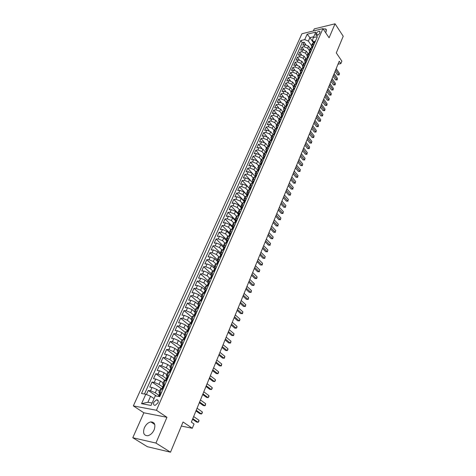<?xml version="1.0" encoding="UTF-8"?>
<svg xmlns="http://www.w3.org/2000/svg" width="476" height="476" viewBox="0 0 476 476"><rect width="100%" height="100%" fill="white"/><g stroke="black" fill="none" stroke-linecap="round" stroke-linejoin="round"><path stroke-width="0.71" d="M154.129 429.846C155.777 424.669 154.676 422.028 150.821 421.914C148.125 422.521 145.977 424.473 144.383 427.751C142.675 432.976 143.794 435.635 147.75 435.73C150.434 435.076 152.564 433.112 154.129 429.846M325.62 32.642L326.25 31.547L325.774 28.965L323.139 28.947M157.925 402.898C158.603 400.834 158.157 399.78 156.586 399.727L153.855 402.166C153.171 404.237 153.617 405.296 155.2 405.344L157.925 402.898M132.78 437.73L147.352 446.696L170.503 452.2L155.938 443.067L166.945 417.303L156.443 410.264L133.345 405.903L143.853 412.793L132.78 437.73L155.938 443.067M156.443 410.264L322.924 28.637L301.927 33.742L133.345 405.903M322.924 28.637L329.083 37.788L335.056 23.8L314.261 28.899L313.345 30.964M335.056 23.8L343.22 36.247L336.3 52.907L341.869 61.142L340.864 63.611L339.227 61.208L191.358 422.152L194.041 423.991L192.298 428.269L183.046 421.992L170.503 452.2M310.179 48.516L308.537 46.178L304.872 44.702L302.819 45.172L304.146 42.209L305.866 44.655M309.305 50.504L307.657 48.171L303.985 46.69L301.927 47.16L303.7 49.653M301.927 47.16L300.588 50.153L302.647 49.688L306.33 51.176L307.99 53.514M305.782 58.56L304.104 56.21L300.404 54.716L298.339 55.174L299.69 52.158L301.51 54.692M303.563 63.653L301.855 61.291L298.143 59.792L296.072 60.238L297.435 57.191L299.309 59.78M301.32 68.794L299.588 66.42L295.858 64.909L293.787 65.349L295.162 62.279L297.089 64.914M299.065 73.988L297.304 71.59L293.555 70.079L291.479 70.502L292.865 67.408L294.852 70.097M296.792 79.23L294.995 76.814L291.229 75.291L289.152 75.708L290.55 72.578L292.597 75.333M294.501 84.526L292.663 82.08L288.884 80.545L286.802 80.956L288.212 77.802L290.324 80.611M292.193 89.875L290.312 87.394L286.516 85.853L284.428 86.251L285.856 83.068L288.039 85.942M289.872 95.271L287.944 92.76L284.13 91.213L282.036 91.6L283.476 88.387L285.731 91.327M287.528 100.728L285.552 98.169L281.715 96.616L279.62 96.991L281.072 93.748L283.404 96.759M285.172 106.237L283.137 103.631L279.287 102.072L277.187 102.435L278.65 99.163L281.066 102.251M282.792 111.8L280.697 109.147L276.83 107.576L274.723 107.933L276.205 104.631L278.71 107.796M280.4 117.423L278.234 114.71L274.349 113.133L272.242 113.472L273.736 110.14L276.336 113.395M277.99 123.1L275.753 120.327L271.85 118.738L269.737 119.071L271.243 115.71L273.944 119.048M275.568 128.841L273.248 125.997L269.327 124.403L267.209 124.724L268.732 121.326L271.54 124.766M273.123 134.637L270.713 131.721L266.774 130.115L264.656 130.424L266.191 126.997L269.118 130.543M270.665 140.497L268.161 137.493L264.204 135.88L262.08 136.178L263.627 132.721L266.685 136.38M268.988 145.555L268.196 146.412L265.584 143.33L261.61 141.705L259.48 141.991L261.044 138.498L264.245 142.288M265.626 152.314L262.978 149.214L258.986 147.584L256.856 147.857L258.432 144.329L261.794 148.262M263.044 158.276L260.348 155.158L256.338 153.522L254.202 153.778L255.796 150.22L259.337 154.313M260.449 164.309L257.695 161.162L253.666 159.514L251.524 159.757L253.137 156.164L256.885 160.454M257.504 170.735L258.26 169.635L257.813 170.39L255.017 167.219L250.965 165.565L248.823 165.797L250.447 162.167L254.47 166.707M247.734 168.224L255.071 176.423L252.31 173.341L248.24 171.675L246.092 171.89L247.734 168.224L249.882 167.998L253.94 169.658L255.017 167.219M252.334 182.558L249.579 179.517L245.491 177.845L243.337 178.048L244.997 174.347L252.357 182.469M249.591 188.776L246.818 185.759L242.712 184.075L240.559 184.266L242.23 180.529L249.656 188.621M246.824 195.065L244.033 192.06L239.904 190.364L237.744 190.543L239.434 186.77L246.925 194.833M244.039 201.413L241.219 198.427L237.072 196.719L234.906 196.88L236.614 193.072L244.176 201.104M241.219 207.833L238.375 204.853L234.21 203.139L232.044 203.282L233.764 199.438L241.391 207.441M238.375 214.313L235.507 211.344L231.318 209.624L229.146 209.749L230.89 205.864L238.583 213.837M235.501 220.858L232.609 217.901L228.397 216.169L226.225 216.282L227.98 212.355L235.626 220.174M232.597 227.469L229.676 224.529L225.445 222.786L223.268 222.881L225.047 218.918L232.3 226.231M229.67 234.15L226.719 231.217L222.465 229.468L220.287 229.551L222.078 225.541L229.259 232.681M226.707 240.898L223.726 237.982L219.454 236.221L217.27 236.28L219.085 232.234L226.279 239.291M223.714 247.71L220.709 244.813L216.413 243.04L214.224 243.087L216.056 238.994L223.315 246.015M220.691 254.6L217.657 251.709L213.337 249.93L211.148 249.959L212.998 245.824L220.323 252.81M217.639 261.556L214.575 258.682L210.231 256.891L208.042 256.903L209.91 252.726L217.306 259.676M216.562 266.834L213.962 267.268L214.557 268.571L211.457 265.733L207.096 263.93L204.9 263.918L206.786 259.7L214.254 266.614M210.969 275.271L208.31 272.849L203.924 271.04L201.723 271.011L203.633 266.75L211.171 273.623M207.631 282.292L205.126 280.049L200.717 278.222L198.516 278.18L200.444 273.867L208.054 280.703M204.335 289.456L201.913 287.32L197.48 285.481L195.273 285.421L197.225 281.066L204.906 287.861M201.045 296.738L198.665 294.668L194.208 292.823L192.001 292.74L193.97 288.337L201.729 295.09M197.754 304.128L195.374 302.099L190.9 300.243L188.686 300.136L190.68 295.685L198.51 302.403M194.458 311.619L192.054 309.608L187.556 307.74L185.343 307.615L187.354 303.117L195.261 309.787M191.126 319.2L188.698 317.195L184.176 315.32L181.957 315.172L183.992 310.626L191.983 317.248M187.752 326.857L185.307 324.87L180.761 322.978L178.536 322.811L180.594 318.218L188.663 324.793M184.349 334.598L181.874 332.629L177.304 330.725L175.079 330.534L177.161 325.893L185.307 332.421M180.904 342.428L178.411 340.471L173.811 338.555L171.586 338.347L173.686 333.646L181.921 340.126M177.423 350.342L174.9 348.402L170.277 346.474L168.052 346.242L170.176 341.494L178.488 347.92M173.907 358.345L171.354 356.423L166.707 354.483L164.476 354.221L166.624 349.426L175.025 355.798L177.613 355.756M170.349 366.443L167.766 364.533L163.095 362.581L160.864 362.295L163.036 357.44L171.61 363.831M166.749 374.624L164.143 372.732L159.442 370.768L157.211 370.459L159.406 365.55L168.29 372.042M163.107 382.9L160.477 381.026L155.747 379.051L153.51 378.717L155.735 373.749L165.077 380.449M159.424 391.272L156.765 389.416L152.017 387.428L149.773 387.065L152.022 382.044L161.745 388.88M316.35 33.272L315.868 34.361L316.076 35.444C317.361 35.617 318.486 34.974 319.45 33.504L319.926 32.416L319.723 31.345C318.438 31.16 317.313 31.803 316.35 33.272L317.676 35.218M313.44 42.727L309.918 37.652L308.388 41.103L304.717 39.621L300.784 40.549L141.509 393.509L145.799 394.241L141.562 403.69L151.047 405.439L155.271 395.859L159.71 396.615L317.409 36.622L313.369 37.58L312.482 40.145L313.922 42.221M304.717 39.621L307.145 34.212L315.772 32.13L313.369 37.58M158.972 395.36L155.271 392.801L156.765 389.416M162.887 387.119L158.996 384.37L160.477 381.026M166.642 378.89L162.679 376.04L164.143 372.732M170.2 370.649L166.326 367.799L167.766 364.533M173.704 362.486L169.926 359.654L171.354 356.423M177.143 354.394L173.49 351.603L174.9 348.402M180.517 346.361L177.012 343.636L178.411 340.471M183.903 338.454L180.493 335.758L181.874 332.629M187.3 330.671L183.938 327.964L185.307 324.87M190.674 322.984L187.348 320.259L188.698 317.195M194.012 315.38L190.721 312.631L192.054 309.608M197.314 307.853L194.053 305.092L195.374 302.099M200.58 300.415L197.35 297.631L198.665 294.668M203.811 293.049L200.616 290.247L201.913 287.32M208 284.023L207.012 285.761L203.847 282.946L205.126 280.049M211.481 278.442L210.017 278.412L207.042 275.723L208.31 272.849M213.016 271.153L210.202 268.571L211.457 265.733M215.997 263.978L213.331 261.497L214.575 258.682M218.972 256.897L216.425 254.493L217.657 251.709M221.929 249.9L219.49 247.562L220.709 244.813M224.874 242.992L222.524 240.701L223.726 237.982M227.796 236.155L225.529 233.912L226.719 231.217M230.705 229.408L228.498 227.195L229.676 224.529M233.597 222.732L231.437 220.543L232.609 217.901M236.471 216.14L234.353 213.962L235.507 211.344M239.321 209.618L237.232 207.441L238.375 204.853M242.153 203.175L240.088 200.985L241.219 198.427M244.961 196.79L242.915 194.595L244.033 192.06M247.74 190.471L245.711 188.27L246.818 185.759M250.495 184.218L248.478 182.005L249.579 179.517M253.22 178.024L251.221 175.805L252.31 173.341M255.915 171.884L253.94 169.658M258.587 165.809L256.629 163.577L257.695 161.162M261.235 159.793L259.295 157.55L260.348 155.158M263.859 153.831L261.931 151.588L262.978 149.214M266.453 147.929L264.543 145.674L265.584 143.33M269.029 142.08L267.131 139.819L268.161 137.493M271.576 136.285L269.696 134.024L270.713 131.721M274.099 130.549L272.236 128.276L273.248 125.997M276.598 124.867L274.753 122.588L275.753 120.327M279.073 119.232L277.246 116.953L278.234 114.71M281.53 113.651L279.715 111.366L280.697 109.147M283.964 108.123L282.161 105.833L283.137 103.631M286.373 102.643L284.589 100.353L285.552 98.169M288.759 97.217L286.986 94.914L287.944 92.76M291.122 91.838L289.366 89.536L290.312 87.394M293.466 86.507L291.728 84.198L292.663 82.08M295.792 81.229L294.067 78.915L294.995 76.814M298.095 75.993L296.381 73.673L297.304 71.59M300.374 70.805L298.678 68.484L299.588 66.42M302.635 65.664L300.951 63.338L301.855 61.291M304.878 60.565L303.206 58.239L304.104 56.21M307.103 55.513L305.443 53.181L306.33 51.176M304.146 42.209L302.266 42.65L144.466 394.009M155.271 392.801L150.505 390.808L148.268 390.433L146.441 394.509M152.022 382.044L154.26 382.389L158.996 384.37M155.735 373.749L157.972 374.071L162.679 376.04M159.406 365.55L161.638 365.848L166.326 367.799M163.036 357.44L165.267 357.714L169.926 359.654M166.624 349.426L168.855 349.67L173.49 351.603M170.176 341.494L172.401 341.714L177.012 343.636M173.686 333.646L175.912 333.849L180.493 335.758M177.161 325.893L179.381 326.066L183.938 327.964M180.594 318.218L182.814 318.373L187.348 320.259M183.992 310.626L186.205 310.763L190.721 312.631M187.354 303.117L189.567 303.23L194.053 305.092M190.68 295.685L192.887 295.78L197.35 297.631M193.97 288.337L196.177 288.408L200.616 290.247M197.225 281.066L199.426 281.12L203.847 282.946M200.444 273.867L202.645 273.902L207.042 275.723M203.633 266.75L205.828 266.762L210.202 268.571M206.786 259.7L208.982 259.7L213.331 261.497M209.91 252.726L212.1 252.708L216.425 254.493M212.998 245.824L215.188 245.789L219.49 247.562M216.056 238.994L218.24 238.94L222.524 240.701M219.085 232.234L221.263 232.157L225.529 233.912M222.078 225.541L224.255 225.451L228.498 227.195M225.047 218.918L227.219 218.811L231.437 220.543M227.98 212.355L230.152 212.236L234.353 213.962M230.89 205.864L233.056 205.727L237.232 207.441M233.764 199.438L235.929 199.283L240.088 200.985M236.614 193.072L238.773 192.899L242.915 194.595M239.434 186.77L241.594 186.586L245.711 188.27M242.23 180.529L244.378 180.327L248.478 182.005M244.997 174.347L247.145 174.133L251.221 175.805M250.447 162.167L252.589 161.929L256.629 163.577M253.137 156.164L255.273 155.908L259.295 157.55M255.796 150.22L257.927 149.952L261.931 151.588M258.432 144.329L260.562 144.049L264.543 145.674M261.044 138.498L263.168 138.207L267.131 139.819M263.627 132.721L265.751 132.417L269.696 134.024M266.191 126.997L268.309 126.681L272.236 128.276M268.732 121.326L270.844 120.999L274.753 122.588M271.243 115.71L273.355 115.37L277.246 116.953M273.736 110.14L275.842 109.789L279.715 111.366M276.205 104.631L278.305 104.268L282.161 105.833M278.65 99.163L280.745 98.794L284.589 100.353M281.072 93.748L283.166 93.367L286.986 94.914M283.476 88.387L285.564 87.989L289.366 89.536M285.856 83.068L287.938 82.663L291.728 84.198M288.212 77.802L290.295 77.386L294.067 78.915M290.55 72.578L292.627 72.156L296.381 73.673M292.865 67.408L294.941 66.973L298.678 68.484M295.162 62.279L297.232 61.832L300.951 63.338M297.435 57.191L299.499 56.739L303.206 58.239M299.69 52.158L301.754 51.694L305.443 53.181M314.005 44.399L311.477 45.565L311.732 47.207M314.886 42.388L312.357 43.566L311.477 45.565M312.678 47.422L310.15 48.582L309.263 50.599L311.792 49.444M310.459 52.491L307.924 53.639L307.032 55.674L309.561 54.538M308.216 57.614L305.681 58.744L304.777 60.803L307.312 59.673M305.955 62.778L303.414 63.897L302.504 65.974L305.039 64.855M303.67 67.991L301.13 69.097L300.207 71.186L302.748 70.091M301.368 73.25L298.821 74.339L297.893 76.452L300.439 75.369M299.041 78.558L296.494 79.635L295.554 81.765L298.101 80.694M296.691 83.913L294.144 84.978L293.198 87.126L295.751 86.073M294.323 89.321L291.77 90.369L290.818 92.534L293.371 91.499M291.937 94.778L289.378 95.807L288.414 97.996L290.973 96.973M289.521 100.287L286.963 101.299L285.993 103.512L288.551 102.501M287.087 105.845L284.523 106.838L283.547 109.069L286.106 108.082M284.63 111.455L282.066 112.437L281.072 114.686L283.636 113.716M282.149 117.12L279.585 118.084L278.579 120.357L281.149 119.399M279.644 122.838L277.074 123.784L276.062 126.075L278.633 125.14M277.115 128.609L274.545 129.537L273.522 131.852L276.098 130.936M274.563 134.434L271.986 135.345L270.957 137.683L273.533 136.785M271.986 140.319L269.41 141.211L268.369 143.573L270.945 142.687M269.38 146.263L266.804 147.132L265.757 149.518L268.333 148.655M266.756 152.261L264.174 153.111L263.115 155.521L265.697 154.676M264.103 158.318L261.52 159.151L260.449 161.578L263.032 160.757M261.419 164.434L258.837 165.243L257.76 167.701L260.342 166.897M258.718 170.61L256.13 171.402L255.041 173.883L257.623 173.097M255.981 176.846L253.399 177.619L252.292 180.124L254.88 179.363M253.22 183.147L250.632 183.897L249.519 186.425L252.113 185.688M250.435 189.513L247.847 190.239L246.723 192.792L249.311 192.078M247.621 195.939L245.027 196.642L243.89 199.224L246.485 198.528M244.777 202.431L242.183 203.115L241.035 205.721L243.629 205.049M241.903 208.994L239.309 209.648L238.149 212.278L240.743 211.636M239 215.616L236.405 216.247L235.233 218.906L237.833 218.288M236.066 222.31L233.472 222.917L232.288 225.606L234.888 225.005M233.103 229.075L230.509 229.658L229.313 232.371L231.913 231.8M230.11 235.906L227.516 236.465L226.308 239.208L228.908 238.66M227.088 242.814L224.488 243.343L223.268 246.11L225.868 245.592M224.029 249.787L221.429 250.293L220.198 253.089L222.798 252.601M220.941 256.838L218.341 257.314L217.098 260.14L219.698 259.682M217.824 263.966L215.223 264.412L213.962 267.268M214.67 271.165L212.07 271.582L210.797 274.474L213.397 274.069M208.214 283.024L207.595 281.75L210.196 281.375M208.256 285.802L205.656 286.159L204.359 289.111L206.959 288.765M205.001 293.234L202.401 293.561L201.086 296.548L203.686 296.233M201.705 300.755L199.105 301.046L197.778 304.063L200.378 303.783M198.379 308.353L195.779 308.615L194.44 311.667L197.034 311.417M194.993 316.034L192.411 316.266L191.06 319.348L193.655 319.134M191.608 323.805L189.014 324.001L187.639 327.119L190.239 326.935M188.169 331.659L185.575 331.82L184.188 334.973L186.782 334.824M184.688 339.602L182.094 339.727L180.696 342.916L183.284 342.803M181.172 347.635L178.577 347.724L177.161 350.949L179.75 350.872M175.519 360.534L175.049 360.023L174.347 360.171L173.585 359.071L176.18 359.029M174.014 363.973L171.425 363.985L169.974 367.282L172.562 367.288M170.372 372.28L167.784 372.256L166.32 375.594L168.903 375.629M166.689 380.687L164.107 380.622L162.625 383.995L165.208 384.078M162.965 389.19L160.382 389.088L158.883 392.498L161.465 392.617M311.488 45.541L308.388 41.103M181.356 426.056L192.298 428.269M338.008 64.189L340.864 63.611M313.738 36.741L309.918 37.652L307.145 34.212M154.057 398.614L150.589 396.246L147.923 402.256L152.112 403.017M302.266 42.65L300.784 40.549M148.268 390.433L156.431 396.056M309.525 52.235L309.263 50.599M307.3 57.304L307.032 55.674M305.051 62.427L304.777 60.803M302.784 67.592L302.504 65.974M300.493 72.798L300.207 71.186M298.19 78.058L297.893 76.452M295.858 83.365L295.554 81.765M293.508 88.72L293.198 87.126M291.133 94.123L290.818 92.534M288.742 99.579L288.414 97.996M286.326 105.083L285.993 103.512M283.886 110.64L283.547 109.069M281.423 116.245L281.072 114.686M278.942 121.904L278.579 120.357M276.431 127.622L276.062 126.075M273.896 133.387L273.522 131.852M271.344 139.212L270.957 137.683M268.761 145.091L268.369 143.573M266.155 151.029L265.757 149.518M263.525 157.02L263.115 155.521M260.872 163.072L260.449 161.578M258.188 169.182L257.76 167.701M255.481 175.352L255.041 173.883M252.744 181.582L252.292 180.124M249.977 187.877L249.519 186.425M247.193 194.232L246.723 192.792M244.372 200.652L243.89 199.224M241.528 207.137L241.035 205.721M238.649 213.688L238.149 212.278M235.745 220.305L235.233 218.906M232.812 226.987L232.288 225.606M229.849 233.74L229.313 232.371M226.85 240.564L226.308 239.208M223.827 247.455L223.268 246.11M220.769 254.422L220.198 253.089M217.681 261.461L217.098 260.14M211.404 275.759L210.797 274.474M208.732 281.34L210.017 278.412L208.881 278.829L207.595 281.75M204.989 290.366L204.359 289.111M201.729 297.792L201.086 296.548M198.438 305.295L197.778 304.063M195.106 312.875L194.44 311.667M191.745 320.544L191.06 319.348M188.341 328.291L187.639 327.119M184.902 336.133L184.188 334.973M181.421 344.053L180.696 342.916M179.089 352.383L178.619 351.889L177.911 352.05L177.161 350.949M170.753 368.365L169.974 367.282M167.118 376.659L166.32 375.594M163.441 385.048L162.625 383.995M145.799 394.241L150.589 396.246M159.734 393.533L158.883 392.498M141.562 403.69L147.923 402.256M166.945 417.303L143.853 412.793M315.398 41.21L314.166 41.656L313.732 42.656M335.08 71.329L337.567 74.916L338.989 74.643L335.687 69.859M339.489 73.405L339.132 74.964L339.489 73.405L336.193 68.615M314.142 42.56L314.255 42.162L313.749 42.602M339.132 74.964L337.567 74.916M313.208 46.214L311.976 46.648L311.524 47.677M333.045 76.303L335.55 79.891L336.972 79.623L333.64 74.839M337.478 78.373L337.121 79.938L337.478 78.373L334.152 73.59M312.744 46.089L312.107 47.546M311.923 47.588L312.06 47.166L311.56 47.6M337.121 79.938L335.55 79.891M311.001 51.253L309.769 51.682L309.305 52.747M330.987 81.325L333.509 84.901L334.937 84.645L331.582 79.867M335.449 83.383L335.092 84.948L335.449 83.383L332.099 78.611M309.686 52.663L309.84 52.211L309.346 52.646M335.092 84.948L333.509 84.901M308.769 56.346L307.538 56.763L307.068 57.864M328.916 86.382L331.457 89.958L332.885 89.708L329.505 84.942M333.402 88.435L333.045 90.006L333.402 88.435L330.029 83.669M307.425 57.786L307.603 57.304L307.109 57.733M333.045 90.006L331.457 89.958M306.52 61.481L305.289 61.886L304.807 63.022M326.822 91.493L329.386 95.057L330.82 94.813L327.411 90.059M331.338 93.534L330.975 95.111L331.338 93.534L327.934 88.774M305.14 62.951L305.348 62.439L304.854 62.868M330.975 95.111L329.386 95.057M304.247 66.664L303.016 67.056L302.528 68.229M324.709 96.646L327.292 100.204L328.732 99.966L325.292 95.218M329.255 98.675L328.892 100.252L329.255 98.675L325.828 93.921M303.789 66.521L303.093 68.11M302.837 68.163L303.069 67.628L302.581 68.044M328.892 100.252L327.292 100.204M301.962 71.894L300.725 72.275L300.225 73.477M322.579 101.84L325.185 105.392L326.625 105.16L323.162 100.424M327.155 103.857L326.792 105.446L327.155 103.857L323.698 99.115M300.511 73.423L300.772 72.858L300.291 73.274M326.792 105.446L325.185 105.392M299.648 77.166L298.416 77.54L297.911 78.778M320.431 107.082L323.061 110.628L324.501 110.402L321.008 105.672M325.031 109.087L324.674 110.682L325.031 109.087L321.55 104.357M298.154 78.73L298.452 78.135L297.97 78.546M324.674 110.682L323.061 110.628M297.316 82.491L296.084 82.854L295.572 84.127M318.265 112.372L320.913 115.912L322.359 115.692L318.843 110.973M322.895 114.365L322.532 115.96L322.895 114.365L319.384 109.647M295.78 84.091L296.114 83.461L295.638 83.871M322.532 115.96L320.913 115.912M294.959 87.864L293.728 88.221L293.21 89.53M316.082 117.709L318.747 121.243L320.193 121.029L316.653 116.317M320.741 119.69L320.378 121.291L320.741 119.69L317.2 114.978M293.377 89.494L293.751 88.839L293.275 89.244M320.378 121.291L318.747 121.243M292.585 93.29L291.354 93.629L290.83 94.974M313.874 123.094L316.564 126.616L318.016 126.414L314.44 121.713M318.563 125.063L318.2 126.67L318.563 125.063L314.993 120.363M290.949 94.956L291.371 94.26L290.895 94.664M318.2 126.67L316.564 126.616M290.187 98.764L289.7 98.586L288.956 99.091L288.432 100.478M311.649 128.526L314.362 132.042L315.814 131.84L312.208 127.157M316.367 130.478L316.005 132.09L316.367 130.478L312.768 125.789M288.498 100.466L288.968 99.74L288.498 100.133M316.005 132.09L314.362 132.042M287.772 104.286L286.534 104.601L286.011 106.023M309.406 134.006L312.137 137.516L313.595 137.32L309.959 132.649M314.148 135.946L313.595 137.32L314.148 135.946L310.525 131.269M287.308 104.107L286.498 105.94M286.034 106.023L286.54 105.261L286.07 105.654M313.785 137.564L312.137 137.516M285.326 109.861L284.838 109.67L284.095 110.17L283.571 111.616M307.139 139.533L309.894 143.038L311.352 142.854L307.692 138.189M311.917 141.467L311.352 142.854L311.917 141.467L308.258 136.796M283.547 111.634L284.089 110.843L283.625 111.229M311.548 143.086L309.894 143.038M282.863 115.489L282.375 115.293L281.625 115.781L281.102 117.245M304.854 145.115L307.627 148.607L309.091 148.435L305.402 143.782M309.662 147.03L309.091 148.435L309.662 147.03L305.973 142.378M281.042 117.292L281.613 116.471L281.155 116.858M309.293 148.661L307.627 148.607M280.37 121.172L279.882 120.969L279.138 121.451L278.609 122.927M302.546 150.749L305.348 154.23L306.812 154.063L303.087 149.422M307.383 152.653L306.812 154.063L307.383 152.653L303.67 148.006M278.514 123.01L279.115 122.154L278.662 122.534M307.02 154.284L305.348 154.23M277.859 126.908L277.371 126.699L276.627 127.175L276.098 128.669M300.213 156.431L303.039 159.906L304.509 159.746L300.755 155.116M305.086 158.318L304.509 159.746L305.086 158.318L301.338 153.689M275.967 128.776L276.598 127.895L276.145 128.27M304.717 159.954L303.039 159.906M275.324 132.697L274.836 132.483L274.093 132.953L273.557 134.458M297.869 162.167L300.713 165.63L302.189 165.481L298.398 160.864M302.772 164.041L302.189 165.481L302.772 164.041L298.993 159.424M273.402 134.601L273.605 134.059M302.403 165.684L300.713 165.63M272.766 138.546L272.278 138.32L271.528 138.784L270.999 140.307M295.495 167.957L298.369 171.408L299.844 171.265L296.024 166.665M300.427 169.813L299.844 171.265L300.427 169.813L296.619 165.214M270.808 140.48L271.04 139.902M300.058 171.461L298.369 171.408M270.178 144.442L269.69 144.216L268.946 144.674L268.41 146.215M293.103 173.799L295.995 177.245L297.476 177.108L293.627 172.52M298.071 175.644L297.476 177.108L298.071 175.644L294.227 171.057M268.886 145.436L268.452 145.799M297.702 177.292L295.995 177.245M267.566 150.404L267.078 150.166L266.334 150.618L265.798 152.177M290.681 179.702L293.603 183.129L295.084 183.004L291.205 178.435M295.685 181.523L295.084 183.004L295.685 181.523L291.812 176.953M265.56 152.403L265.834 151.755M295.316 183.183L293.603 183.129M264.93 156.42L264.442 156.176L263.698 156.622L263.163 158.193M288.248 185.652L291.193 189.073L292.675 188.954L288.759 184.396M293.281 187.461L292.675 188.954L293.281 187.461L289.372 182.903M262.901 158.454L263.198 157.77M292.913 189.121L291.193 189.073M262.27 162.495L261.782 162.245L261.038 162.685L260.503 164.274M285.784 191.661L288.753 195.071L290.241 194.964L286.29 190.424M290.854 193.452L290.241 194.964L290.854 193.452L286.909 188.912M260.211 164.565L260.533 163.839M290.479 195.118L288.753 195.071M259.581 168.629L259.093 168.373L258.355 168.801L257.837 169.974M283.297 197.73L286.296 201.122L287.784 201.027L283.803 196.499M288.402 199.504L287.784 201.027L288.402 199.504L284.428 194.976M288.028 201.175L286.296 201.122M256.867 174.829L256.38 174.561L255.642 174.984L255.106 176.614M280.786 203.853L283.809 207.233L285.303 207.149L281.286 202.639M285.927 205.608L285.303 207.149L285.927 205.608L281.917 201.098M254.773 176.965L255.118 176.168M285.552 207.286L283.809 207.233M254.125 181.082L253.643 180.815L252.899 181.225L252.363 182.873M278.258 210.035L281.304 213.403L282.803 213.325L278.746 208.839M283.428 211.778L282.803 213.325L283.428 211.778L279.382 207.28M252.006 183.254L252.375 182.421M283.059 213.456L281.304 213.403M251.358 187.407L250.894 187.139L250.132 187.532L249.597 189.198M275.699 216.277L278.775 219.632L280.275 219.567L276.181 215.093M280.905 218.002L280.275 219.567L280.905 218.002L276.83 213.522M250.894 187.139L249.835 189.561M249.222 189.609L249.602 188.734M280.537 219.686L278.775 219.632M248.561 193.786L248.079 193.5L247.336 193.899L246.8 195.112M273.117 222.584L276.217 225.921L277.722 225.862L273.593 221.411M278.359 224.285L277.722 225.862L278.359 224.285L274.247 219.829M246.401 196.029L246.806 195.582M277.99 225.975L276.217 225.921M245.741 200.235L245.253 199.938L244.515 200.331L243.974 201.556M270.511 228.944L273.64 232.27L275.146 232.223L270.981 227.79M275.788 230.628L275.146 232.223L275.788 230.628L271.635 226.189M243.557 202.514L243.974 202.038M275.414 232.324L273.64 232.27M242.885 206.745L242.403 206.447L241.665 206.822L241.118 208.066M267.875 235.37L271.034 238.684L272.54 238.649L268.345 234.234M273.194 237.036L272.54 238.649L273.194 237.036L269.005 232.615M240.677 209.065L241.112 208.559M272.819 238.738L271.034 238.684M240.005 213.325L239.517 213.016L238.779 213.385L238.256 215.134M265.215 241.862L268.404 245.158L269.916 245.134L265.679 240.737M270.576 243.504L269.916 245.134L270.576 243.504L266.346 239.107M237.774 215.682L238.232 214.64M270.195 245.211L268.404 245.158M237.096 219.971L236.608 219.65L235.87 220.013L235.346 221.78M262.532 248.412L265.745 251.697L267.262 251.679L262.99 247.306M267.928 250.037L267.262 251.679L267.928 250.037L263.662 245.658M234.841 222.363L235.317 221.28M267.554 251.75L265.745 251.697M234.15 226.683L233.668 226.356L232.931 226.713L232.407 228.498M259.819 255.035L263.067 258.301L264.585 258.295L260.271 253.94M265.257 256.635L264.585 258.295L265.257 256.635L260.949 252.274M231.877 229.117L232.371 227.992M264.876 258.349L263.067 258.301M231.181 233.466L230.699 233.133L229.962 233.478L229.438 235.287M257.082 261.717L260.354 264.965L261.877 264.971L257.522 260.64M262.556 263.299L262.181 265.019L261.877 264.971L262.556 263.299L258.212 258.962M228.879 235.941L229.396 234.769M262.181 265.019L260.354 264.965M228.177 240.32L227.718 239.993L226.963 240.315L226.445 242.141M254.315 268.47L257.617 271.701L259.146 271.719L254.749 267.411M259.831 270.023L259.146 271.719L259.831 270.023L255.445 265.709M227.718 239.993L226.475 242.825M225.856 242.837L226.392 241.618M259.45 271.754L257.617 271.701M225.142 247.246L224.66 246.895L223.928 247.217L223.417 249.067M251.524 275.289L254.856 278.502L256.385 278.531L251.953 274.247M257.076 276.824L256.975 277.871L256.385 278.531L257.076 276.824L252.655 272.528M222.798 249.805L223.351 248.537M256.695 278.555L254.856 278.502M222.078 254.243L221.62 253.898L220.87 254.196L220.352 256.07M248.704 282.173L252.066 285.374L253.595 285.416L249.121 281.149M254.297 283.684L253.916 285.427L253.595 285.416L254.297 283.684L249.829 279.418M221.62 253.898L220.328 256.844M219.704 256.844L220.281 255.535M253.916 285.427L252.066 285.374M218.984 261.318L218.502 260.949L217.77 261.253L217.264 263.145M245.854 289.134L249.245 292.312L250.781 292.365L246.265 288.129M251.483 290.622L251.108 292.365L250.781 292.365L251.483 290.622L246.979 286.379M216.58 263.96L217.181 262.597M215.848 268.464L215.372 268.083L214.64 268.375L214.14 270.291M242.974 296.161L246.395 299.321L247.931 299.386L243.373 295.174M248.645 297.625L248.27 299.374L247.931 299.386L248.645 297.625L244.099 293.406M213.426 271.147L214.045 269.737M212.689 275.687L212.207 275.295L211.481 275.58L210.981 277.514M240.065 303.266L243.522 306.401L245.057 306.479L240.457 302.296M245.783 304.7L245.402 306.455L245.057 306.479L245.783 304.7L241.189 300.511M210.237 278.418L210.874 276.955M209.488 282.988L209.035 282.607L208.286 282.857L207.792 284.815M237.125 310.435L240.612 313.559L242.153 313.648L237.512 309.489M242.885 311.851L242.504 313.613L242.153 313.648L242.885 311.851L238.25 307.686M209.035 282.607L207.643 285.779M207.994 284.023L207.673 284.249M206.257 290.366L205.781 289.955L205.055 290.217L204.46 291.955M234.156 317.688L237.679 320.782L239.22 320.889L234.531 316.76M239.958 319.075L239.577 320.836L239.22 320.889L239.958 319.075L235.281 314.933M203.752 293.186L204.436 291.621M202.514 297.405L202.99 297.821L202.514 297.405L201.794 297.655L201.193 299.404M231.152 325.013L234.71 328.089L236.257 328.208L231.526 324.102M237 326.369L236.917 327.411L236.257 328.208L237 326.369L232.282 322.264M200.455 300.695L201.169 299.077M199.212 304.932L199.694 305.348L199.212 304.932L198.492 305.17L197.891 306.931M228.123 332.409L231.711 335.467L233.264 335.598L228.486 331.528M234.013 333.741L233.633 335.52L233.264 335.598L234.013 333.741L229.248 329.666M197.124 308.281L197.861 306.609M196.35 312.988L195.874 312.548L195.154 312.768L194.553 314.541M195.874 312.548L196.362 312.958M225.059 339.888L228.682 342.922L230.235 343.071L225.41 339.025M230.997 341.197L230.61 342.976L230.235 343.071L230.997 341.197L226.183 337.145M193.756 315.951L194.517 314.225M192.97 320.693L192.5 320.241L191.78 320.455L191.173 322.234M192.5 320.241L192.988 320.645M221.959 347.45L225.624 350.455L227.177 350.622L222.304 346.605M227.945 348.724L227.867 349.753L227.177 350.622L227.945 348.724L223.083 344.707M190.352 323.71L191.138 321.925M189.561 328.482L189.085 328.023L188.371 328.22L187.758 330.011M189.085 328.023L189.585 328.428M218.829 355.084L222.53 358.071L224.083 358.25L219.168 354.269M224.862 356.334L224.476 358.125L224.083 358.25L224.862 356.334L219.954 352.347M186.913 331.552L187.722 329.707M186.11 336.359L185.634 335.889L184.926 336.074L184.307 337.877M185.634 335.889L186.14 336.288M215.67 362.807L219.4 365.77L220.959 365.961L215.991 362.016M221.745 364.021L221.364 365.824L220.959 365.961L221.745 364.021L216.788 360.07M183.433 339.483L184.266 337.579M182.617 344.327L182.147 343.845L181.439 344.017L180.82 345.826M182.147 343.845L182.653 344.243M212.469 370.614L216.241 373.547L217.806 373.755L212.79 369.84M218.597 371.798L218.526 372.821L217.806 373.755L218.597 371.798L213.593 367.877M179.91 347.498L180.773 345.534M178.619 351.889L179.131 352.282M177.364 355.727L177.685 355.596M209.238 378.497L213.046 381.407L214.611 381.627L209.547 377.754M215.414 379.652L215.348 380.675L214.611 381.627L215.414 379.652L210.356 375.766M176.352 355.608L177.239 353.585L177.471 354.168M175.049 360.023L175.573 360.415M173.716 363.932L174.097 363.777M205.971 386.47L209.821 389.356L211.386 389.594L206.269 385.75M212.195 387.595L212.135 388.612L211.386 389.594L212.195 387.595L207.09 383.745M172.752 363.813L173.669 361.724L173.913 362.301M171.913 368.769L171.443 368.251L170.741 368.382L170.051 369.953L170.313 370.53M171.443 368.251L171.967 368.638M170.033 372.232L170.473 372.053M202.669 394.533L206.554 397.389L208.125 397.644L202.954 393.836M208.946 395.621L208.887 396.639L208.125 397.644L208.946 395.621L203.787 391.808M169.111 372.107L170.051 369.953M168.26 377.105L167.796 376.575L167.094 376.689L166.398 378.277L166.671 378.848M167.796 376.575L168.325 376.956M166.302 380.627L166.802 380.425M199.331 402.684L203.258 405.51L204.829 405.778L199.605 402.012M205.656 403.737L205.269 405.564L204.829 405.778L205.656 403.737L200.45 399.959M165.428 380.497L166.398 378.277M164.565 385.536L164.101 384.989L163.405 385.096L162.703 386.702L162.988 387.262M164.101 384.989L164.636 385.37M162.53 389.118L163.095 388.898M195.957 410.925L199.92 413.721L201.497 414.007L196.219 410.282M202.33 411.942L202.276 412.954L201.497 414.007L202.33 411.942L197.07 408.206M161.697 388.987L162.703 386.702M160.828 394.063L160.37 393.503L159.674 393.592L158.96 395.217L159.264 395.77M160.37 393.503L160.912 393.884M192.542 419.255L196.546 422.022L198.123 422.325L192.792 418.642M198.968 420.237L198.92 421.242L198.123 422.325L198.968 420.237L193.655 416.542M158.443 396.401L158.96 395.217M307.657 48.171L308.537 46.178M303.985 46.69L304.872 44.702M150.505 390.808L152.017 387.428M154.26 382.389L155.747 379.051M157.972 374.071L159.442 370.768M161.638 365.848L163.095 362.581M165.267 357.714L166.707 354.483M168.855 349.67L170.277 346.474M172.401 341.714L173.811 338.555M175.912 333.849L177.304 330.725M179.381 326.066L180.761 322.978M182.814 318.373L184.176 315.32M186.205 310.763L187.556 307.74M189.567 303.23L190.9 300.243M192.887 295.78L194.208 292.823M196.177 288.408L197.48 285.481M199.426 281.12L200.717 278.222M202.645 273.902L203.924 271.04M205.828 266.762L207.096 263.93M208.982 259.7L210.231 256.891M212.1 252.708L213.337 249.93M215.188 245.789L216.413 243.04M218.24 238.94L219.454 236.221M221.263 232.157L222.465 229.468M224.255 225.451L225.445 222.786M227.219 218.811L228.397 216.169M230.152 212.236L231.318 209.624M233.056 205.727L234.21 203.139M235.929 199.283L237.072 196.719M238.773 192.899L239.904 190.364M241.594 186.586L242.712 184.075M244.378 180.327L245.491 177.845M247.145 174.133L248.24 171.675M249.882 167.998L250.965 165.565M252.589 161.929L253.666 159.514M255.273 155.908L256.338 153.522M257.927 149.952L258.986 147.584M260.562 144.049L261.61 141.705M263.168 138.207L264.204 135.88M265.751 132.417L266.774 130.115M268.309 126.681L269.327 124.403M270.844 120.999L271.85 118.738M273.355 115.37L274.349 113.133M275.842 109.789L276.83 107.576M278.305 104.268L279.287 102.072M280.745 98.794L281.715 96.616M283.166 93.367L284.13 91.213M285.564 87.989L286.516 85.853M287.938 82.663L288.884 80.545M290.295 77.386L291.229 75.291M292.627 72.156L293.555 70.079M294.941 66.973L295.858 64.909M297.232 61.832L298.143 59.792M299.499 56.739L300.404 54.716M301.754 51.694L302.647 49.688M312.649 44.708L313.529 42.703M310.435 49.748L311.322 47.725M308.198 54.835L309.097 52.794M305.949 59.964L306.847 57.905M303.67 65.147L304.586 63.064M301.379 70.371L302.296 68.27M299.065 75.642L299.993 73.524M296.726 80.962L297.661 78.826M294.37 86.334L295.316 84.181M291.99 91.749L292.942 89.577M289.587 97.223L290.55 95.027M287.165 102.739L288.135 100.525M284.713 108.314L285.695 106.077M282.244 113.937L283.238 111.681M279.751 119.619L280.751 117.34M277.234 125.349L278.246 123.046M274.694 131.132L275.711 128.812M272.129 136.975L273.159 134.631M269.541 142.871L270.576 140.509M266.923 148.827L267.97 146.441M264.281 154.843L265.34 152.433M261.616 160.918L262.687 158.478M258.926 167.046L260.003 164.589M256.207 173.24L257.296 170.753M253.458 179.494L254.559 176.983M250.685 185.807L251.798 183.272M247.883 192.185L249.007 189.626M245.051 198.629L246.187 196.047M242.195 205.138L243.343 202.526M239.309 211.713L240.469 209.077M236.393 218.359L237.56 215.693M233.442 225.071L234.626 222.375M230.467 231.848L231.663 229.129M227.457 238.696L228.664 235.947M224.422 245.622L225.642 242.843M221.346 252.613L222.578 249.805M218.246 259.682L219.49 256.844M215.104 266.828L216.366 263.96M211.939 274.045L213.206 271.147M205.495 288.718L206.792 285.755M202.223 296.173L203.532 293.18M198.909 303.706L200.241 300.683M195.565 311.328L196.909 308.269M192.185 319.027L193.542 315.939M188.764 326.816L190.132 323.692M185.307 334.693L186.693 331.534M181.808 342.655L183.212 339.459M178.274 350.711L179.69 347.474M174.698 358.85L176.132 355.584M171.08 367.091L172.532 363.783M167.421 375.421L168.891 372.077M163.72 383.846L165.202 380.467M159.978 392.373L161.477 388.952M316.665 35.527L315.868 34.361M314.309 42.525L314.939 41.097M309.882 52.622L310.536 51.134M307.639 57.739L308.305 56.216M305.378 62.897L306.056 61.344M300.784 73.369L301.498 71.745M298.458 78.671L299.184 77.017M296.114 84.026L296.851 82.336M293.74 89.428L294.495 87.703M291.354 94.885L292.121 93.123M288.938 100.388L289.723 98.591M284.041 111.551L284.862 109.682M281.56 117.209L282.399 115.305M279.055 122.927L279.906 120.975M276.526 128.693L277.395 126.705M273.968 134.518L274.86 132.489M271.391 140.402L272.296 138.332M268.785 146.334L269.714 144.228M266.161 152.332L267.101 150.178M263.502 158.383L264.466 156.188M260.824 164.5L261.806 162.256M258.117 170.67L259.117 168.385M255.386 176.905L256.403 174.579M252.625 183.2L253.666 180.826M247.014 195.987L248.097 193.512M244.17 202.473L245.277 199.956M241.296 209.029L242.421 206.459M238.393 215.652L239.541 213.028M235.459 222.34L236.631 219.668M232.496 229.099L233.692 226.374M229.503 235.923L230.717 233.151M223.422 249.799L224.684 246.913M217.211 263.96L218.526 260.961M214.051 271.159L215.396 268.101M210.862 278.43L212.231 275.312M204.382 293.21L205.799 289.973M201.086 300.725L202.532 297.423M197.76 308.317L199.236 304.955M194.392 315.993L195.892 312.565M190.989 323.757L192.518 320.265M187.544 331.605L189.109 328.041M184.063 339.543L185.658 335.913M180.547 347.569L182.171 343.868M176.989 355.685L178.643 351.913M173.389 363.89L175.073 360.046M169.748 372.196L171.467 368.275M166.065 380.592L167.814 376.599M162.34 389.088L164.125 385.019M159.085 396.508L160.388 393.533M154.754 424.467L150.821 421.914M326.524 30.089L325.774 28.965M158.205 400.834L156.586 399.727M173.585 359.071L175.019 355.81M320.045 31.821L319.723 31.345M177.911 352.05L177.239 353.585M174.347 360.171L173.669 361.724"/></g></svg>
